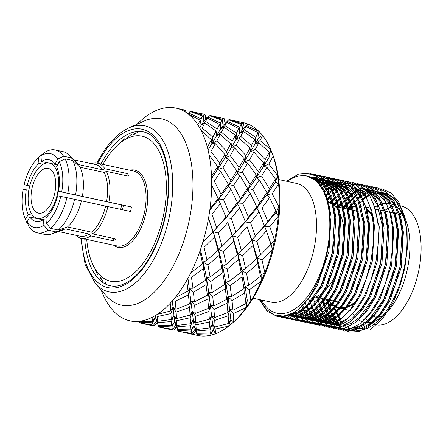 <?xml version="1.0" encoding="UTF-8"?>
<svg xmlns="http://www.w3.org/2000/svg" width="443" height="443" viewBox="0 0 443 443"><rect width="100%" height="100%" fill="white"/><g stroke="black" fill="none" stroke-linecap="round" stroke-linejoin="round"><path stroke-width="0.66" d="M371.876 315.244A53.382 27.095 -77.8 0 0 380.797 317.836M403.158 214.456A53.382 27.095 -77.8 0 0 393.96 213.133M399.459 205.646L401.208 206.023A60.713 30.816 102.2 0 1 408.363 300.088A60.713 30.816 102.2 0 1 375.542 324.708L373.864 324.348M370.171 322.465A60.713 30.816 102.2 0 1 365.608 318.439M363.221 315.211A60.713 30.816 102.2 0 1 363.016 314.884M384.064 210.99A60.713 30.816 102.2 0 1 395.389 205.845M247.87 124.029A108.828 55.231 -77.8 0 0 243.434 122.683L243.512 122.7A108.828 55.231 102.2 0 1 247.953 124.051A108.828 55.231 102.2 0 1 262.638 135.536A108.828 55.231 102.2 0 1 270.9 149.989A108.828 55.231 102.2 0 1 273.198 156.174A108.828 55.231 102.2 0 1 278.603 183.95A108.828 55.231 102.2 0 1 278.326 216.145A108.828 55.231 102.2 0 1 272.384 249.603A108.828 55.231 102.2 0 1 264.881 272.7A108.828 55.231 102.2 0 1 250.843 300.758A108.828 55.231 102.2 0 1 233.838 321.795A108.828 55.231 102.2 0 1 233.727 321.9A108.828 55.231 102.2 0 1 210.447 335.29A108.828 55.231 102.2 0 1 197.512 335.434A108.828 55.231 102.2 0 1 197.467 335.423M261.27 281.056A108.828 55.231 -77.8 0 0 264.798 272.683M221.096 194.416L228.267 184.216L220.719 171.435L214.307 181.198L221.096 194.416L218.233 199.787L223.516 199.588L229.247 213.155L226.068 217.856L231.24 218.399L235.992 232.027L232.581 235.947L237.631 237.238L241.402 250.616L237.847 253.662L242.67 255.677L245.588 268.524L241.967 270.612L246.563 273.325L248.684 285.358L245.09 286.444L249.354 289.794L261.304 281.1M249.354 289.794L250.843 300.736M101.082 289.921L102.593 293.543A108.828 55.231 -77.8 0 0 104.985 298.715A108.828 55.231 -77.8 0 0 108.109 304.142A108.828 55.231 -77.8 0 0 117.766 314.979A108.828 55.231 -77.8 0 0 121.991 317.792A108.828 55.231 -77.8 0 0 129.982 320.832A108.828 55.231 -77.8 0 0 133.996 321.402A108.828 55.231 -77.8 0 0 138.908 321.33A108.828 55.231 -77.8 0 0 152.082 317.36A108.828 55.231 -77.8 0 0 157.199 314.403A108.828 55.231 -77.8 0 0 170.256 303.239A108.828 55.231 -77.8 0 0 175.079 297.696A108.828 55.231 -77.8 0 0 186.741 280.436A108.828 55.231 -77.8 0 0 188.807 276.698A108.828 55.231 -77.8 0 0 190.8 272.844A108.828 55.231 -77.8 0 0 199.92 251.175A108.828 55.231 -77.8 0 0 202.811 242.271A108.828 55.231 -77.8 0 0 208.509 218.316A108.828 55.231 -77.8 0 0 209.949 208.98A108.828 55.231 -77.8 0 0 211.654 185.08A108.828 55.231 -77.8 0 0 211.51 176.225A108.828 55.231 -77.8 0 0 209.063 154.723A108.828 55.231 -77.8 0 0 207.341 147.214L211.449 139.728L211.843 143.709L215.315 143.659L210.923 151.484L219.778 163.151L217.734 169.442L222.995 167.825L230.803 180.401L228.322 186.304L233.599 185.373L240.394 198.591L237.526 203.957L242.808 203.758L248.54 217.325L245.361 222.032L250.539 222.569L255.284 236.197L251.873 240.117L256.929 241.407L260.694 254.791L257.139 257.832L261.963 259.847L264.875 272.678M261.963 259.847L272.367 249.619M256.929 241.407L266.393 230.831L270.839 244.42L271.155 244.292M260.694 254.791L270.839 244.42M250.539 222.569L259.028 211.97L266.393 230.831M255.284 236.197L264.499 225.587L264.654 226.201L276.017 210.94L276.105 212.263M242.808 203.758L250.245 193.425L256.724 206.77L256.818 208.132L259.028 211.97M248.54 217.325L256.724 206.77M233.599 185.373L240.017 175.605L247.565 188.391L247.615 190.473L250.245 193.425M240.394 198.591L247.565 188.391M222.995 167.825L228.355 158.899L236.911 170.837L237.027 173.617L240.017 175.605M230.803 180.401L236.911 170.837M266.243 249.232L271.133 244.331M271.138 244.215L272.356 249.52M246.945 245.057L264.654 226.201L271.149 244.237M227.652 240.887L245.361 222.032L256.818 208.132L259.687 202.761L266.858 192.561L266.907 194.649L269.394 188.746L275.496 179.182L275.607 181.879L278.553 183.834M208.354 236.712L226.068 217.856L237.526 203.957L247.615 190.473L250.101 184.57L256.204 175.007L256.325 177.787L258.369 171.496L263.474 162.852L263.674 166.258L265.224 159.729L269.333 152.248L269.709 156.108M209.794 210.137L218.233 199.787L228.322 186.304L237.027 173.617L239.07 167.321L244.176 158.677L244.381 162.088L247.654 163.068L256.204 175.007M219.778 163.151L224.883 154.507L225.088 157.913L228.355 158.899M215.315 143.659L224.883 154.507M211.593 178.474L225.088 157.913L226.639 151.384L230.742 143.903L231.135 147.879L232.16 141.278L235.383 135.187L235.975 139.639L236.44 133.133L238.832 128.603L239.724 133.448L239.624 127.185L241.335 124.389L242.52 129.511L241.856 123.652L242.974 122.672L238.345 121.581M210.364 335.273A108.828 55.231 -77.8 0 0 215.459 333.734M228.704 326.092A108.828 55.231 -77.8 0 0 233.754 321.779M216.693 227.852L225.908 217.242L220.442 203.625L211.948 214.224L216.693 227.852L213.282 231.772L214.501 237.083L204.079 247.332L206.997 260.179L203.381 262.267L203.481 268.53L191.47 277.274L192.96 288.238L189.488 288.288L193.43 292.219L194.377 301.871L191.105 300.886L194.649 305.299L195.247 313.45L192.256 311.457L195.429 316.274L195.789 322.748L193.159 319.796L195.9 324.896L196.227 329.586L194.017 325.749L196.371 331.032L209.965 329.874L212.452 323.971L215.193 329.071L228.732 326.114M215.193 329.071L215.519 333.74M197.694 335.473L196.985 334.559L210.419 335.29M192.993 334.066A108.828 55.231 -77.8 0 0 197.428 335.417A108.828 55.231 -77.8 0 0 197.633 335.462M154.314 325.688L157.243 322.947M161.402 327.599L173.379 330.124M191.154 331.115L177.693 330.389L178.407 331.303L191.653 333.407L191.154 331.115L194.017 325.749L190.994 329.869L177.499 329.675L174.725 321.574L177.078 326.862L190.673 325.699L193.159 319.796L190.568 323.744L190.213 317.753L192.256 311.457L190.053 315.111L189.554 307.414L191.105 300.886L189.316 304.147L175.954 309.28L172.964 307.287L176.137 312.099L189.554 307.414M176.441 326.851L173.778 329.913L176.541 327.117M195.058 329.215L191.88 333.917L192.672 334.299M246.253 307.409A108.828 55.231 -77.8 0 0 250.76 300.736M200.408 249.769L203.381 262.267L207.972 264.98L210.093 277.013L206.504 278.099L210.763 281.449L212.252 292.413L208.78 292.463L212.723 296.389L213.67 306.041L210.397 305.061L213.941 309.474L214.539 317.625L211.555 315.632L214.728 320.444L228.139 315.759L229.695 309.231L233.239 313.644L246.28 307.442M233.239 313.644L233.832 321.784M246.563 273.325L257.804 263.69L260.473 276.338L248.684 285.358M210.763 281.449L222.779 272.705L222.674 266.442L227.265 269.156L229.385 281.189L225.797 282.269L230.061 285.619L242.072 276.875L244.021 288.637L231.551 296.583L228.073 296.633L226.639 299.396L225.332 288.781L225.797 282.269L224.728 284.467L212.252 292.413M230.061 285.619L231.551 296.583M242.67 255.677L253.091 245.428L256.63 258.695L245.588 268.524M237.631 237.238L247.094 226.661L251.546 240.244L241.402 250.616M231.24 218.399L239.735 207.8L245.206 221.417L235.992 232.027M223.516 199.588L230.953 189.255L237.431 202.595L229.247 213.155M261.132 274.998L261.226 281.084M261.237 274.832L260.473 276.338M257.804 263.69L257.139 257.832L256.63 258.695M253.091 245.428L251.873 240.117L251.546 240.244M247.094 226.661L251.873 240.117L257.139 257.832L261.254 274.738M239.735 207.8L237.526 203.957L237.431 202.595M230.953 189.255L228.322 186.304L228.267 184.216M196.371 331.032L196.792 333.845L210.287 334.044L213.221 330.041M209.965 329.874L210.287 334.044M180.7 331.768L191.88 333.917M244.625 292.956L245.931 303.571L232.963 310.216L229.695 309.231L227.907 312.492L227.054 303.233L228.073 296.633L232.021 300.564L244.625 292.956L245.09 286.444L244.021 288.637M232.021 300.564L232.963 310.216M212.723 296.389L225.332 288.781M213.67 306.041L226.639 299.396M213.941 309.474L227.054 303.233M214.539 317.625L227.907 312.492M227.265 269.156L238.511 259.52L241.18 272.163L229.385 281.189M207.972 264.98L219.219 255.345L218.549 249.487L223.372 251.502L233.793 241.258L237.337 254.52L226.295 264.355L222.674 266.442L221.888 267.993L210.093 277.013M223.372 251.502L226.295 264.355M208.52 218.244L213.282 231.772L218.338 233.062L227.802 222.491L232.254 236.075L218.045 250.35L206.997 260.179M218.338 233.062L222.109 246.446M202.811 242.271L213.282 231.772L218.549 249.487L222.674 266.442L225.797 282.269L228.073 296.633L230.847 319.78M228.139 315.759L228.638 323.456L215.082 326.923L212.452 323.971L209.86 327.92L196.227 329.586M214.728 320.444L215.082 326.923M194.649 305.299L207.761 299.064L208.609 308.322L195.247 313.45M195.429 316.274L208.847 311.584L209.345 319.281L195.789 322.748M222.779 272.705L224.728 284.467M219.219 255.345L221.888 267.993M214.501 237.083L218.045 250.35M195.9 324.896L209.511 321.923L211.555 315.632L209.345 319.281M208.847 311.584L210.397 305.061L208.609 308.322M194.377 301.871L207.346 295.226L208.78 292.463L213.31 329.908M207.761 299.064L208.78 292.463L206.504 278.099L205.43 280.297L192.96 288.238M193.43 292.219L206.039 284.611L206.504 278.099L203.381 262.267L202.589 263.818L190.8 272.844M209.511 321.923L209.86 327.92M176.137 312.099L176.497 318.578L190.053 315.111M176.497 318.578L173.866 315.626L176.602 320.726L190.213 317.753M176.602 320.726L176.934 325.417L190.568 323.744M206.039 284.611L207.346 295.226M203.481 268.53L205.43 280.297M176.934 325.417L174.725 321.574L171.701 325.699L171.38 321.529L173.866 315.626L171.269 319.575L170.92 313.578L172.964 307.287L170.754 310.936L157.199 314.403M175.954 309.28L175.356 301.129L188.463 294.888L189.488 288.288L188.048 291.057L175.079 297.696M190.673 325.699L190.994 329.869M177.078 326.862L177.499 329.675M171.269 319.575L157.642 321.241L157.309 316.557L170.92 313.578M157.642 321.241L155.432 317.404L157.786 322.687L171.38 321.529M157.786 322.687L158.201 325.5L171.701 325.699M188.463 294.888L189.316 304.147M172.587 329.747L175.76 325.04M171.856 326.945L158.395 326.214L159.109 327.128L172.36 329.232L171.856 326.945L174.725 321.574L172.283 301.019M158.201 325.5L155.432 317.404L152.403 321.524L152.082 317.36M138.908 321.33L152.403 321.524M152.564 322.775L153.062 325.062L139.816 322.958L139.102 322.044L152.564 322.775L155.432 317.404L155.122 315.698M154.485 325.738L157.143 322.681M142.109 323.423L153.289 325.572L156.468 320.87M153.289 325.572L154.086 325.954M135.021 321.518L135.325 321.463M133.996 321.402L134.788 321.779M207.341 147.214A108.828 55.231 -77.8 0 0 200.978 130.214A108.828 55.231 -77.8 0 0 197.855 124.788A108.828 55.231 -77.8 0 0 188.197 113.951A108.828 55.231 -77.8 0 0 183.972 111.132A108.828 55.231 -77.8 0 0 175.982 108.098A108.828 55.231 -77.8 0 0 171.967 107.527A108.828 55.231 -77.8 0 0 167.055 107.599A108.828 55.231 -77.8 0 0 153.882 111.57A108.828 55.231 -77.8 0 0 148.765 114.521A108.828 55.231 -77.8 0 0 139.767 121.631L136.898 124.306M190.468 111.32L204.384 114.327L203.265 115.307L190.468 111.32M185.944 112.334L185.44 110.141L186.154 111.055M183.147 109.676L185.44 110.141M175.982 108.098L185.091 110.157L183.972 111.132M202.445 113.851L204.738 114.316L205.452 115.23M188.197 113.951L200.242 120.258L201.133 125.103L204.755 123.016L216.09 131.012L216.682 135.469L217.148 128.957L205.624 121.421L207.49 118.126L219.534 124.428L220.431 129.278L220.326 123.016L222.037 120.214L223.228 125.336L222.563 119.477L223.676 118.497L210.076 115.468M217.148 128.957L219.534 124.428M205.624 121.421L201.133 125.103L201.033 118.84L202.744 116.044L203.935 121.166L203.265 115.307M187.904 113.724L189.621 111.941L188.779 113.02L201.033 118.84M189.621 111.941L190.069 111.531L202.744 116.044M205.951 119.627L204.738 114.316M206.604 118.497L206.311 117.727M197.855 124.788L200.242 120.258M221.738 118.021L224.031 118.486L224.745 119.4M222.563 119.477L210.087 115.473M220.326 123.016L208.077 117.196L209.362 115.706L222.037 120.214M226.639 151.384L216.826 140.891L220.271 134.39L230.742 143.903M200.978 130.214L211.449 139.728M216.826 140.891L211.843 143.709L212.861 137.108L216.09 131.012M204.755 123.016L202.124 127.994L212.861 137.108M208.077 117.196L203.935 121.166L207.49 118.126M225.249 123.796L224.031 118.486M225.897 122.672L225.609 121.897M241.031 122.196L243.251 122.645M241.856 123.652L229.38 119.643M239.624 127.185L227.37 121.365L228.654 119.876L241.335 124.389M236.44 133.133L224.917 125.596L226.788 122.296L238.832 128.603M232.16 141.278L221.422 132.164L224.047 127.191L235.383 135.187M209.063 154.723L217.613 166.662L211.51 176.225M221.422 132.164L216.682 135.469L220.271 134.39M224.917 125.596L220.431 129.278L224.047 127.191M227.37 121.365L223.228 125.336L226.788 122.296M258.85 131.327L246.668 125.541L247.947 124.051M262.555 135.519A108.828 55.231 -77.8 0 0 258.823 131.327M270.69 149.573L260.008 140.509L255.273 143.814L255.738 137.302L244.209 129.766L246.081 126.471L258.125 132.773L258.989 137.48M255.738 137.302L258.125 132.773M265.224 159.729L255.417 149.236L250.433 152.054L251.452 145.454L240.715 136.339L243.34 131.361L254.675 139.357L255.273 143.814L258.862 142.729L269.333 152.248M251.452 145.454L254.675 139.357M258.369 171.496L249.509 159.829L244.381 162.088L245.931 155.559L236.125 145.066L239.569 138.559L250.04 148.073L250.433 152.054L253.905 152.004L263.474 162.852M245.931 155.559L250.04 148.073M239.07 167.321L230.216 155.659L234.613 147.829L244.176 158.677M211.654 185.08L218.133 198.425L209.949 208.98M250.101 184.57L242.288 172L237.027 173.617L259.011 137.635M270.612 149.584L269.66 155.759M260.008 140.509L262.633 135.541M273.115 156.157A108.828 55.231 -77.8 0 0 270.656 149.584M255.417 149.236L258.862 142.729M249.509 159.829L253.905 152.004M242.288 172L247.654 163.068M208.509 218.316L212.956 231.899M259.687 202.761L252.892 189.543L247.615 190.473L256.325 177.787L259.31 179.78L266.858 192.561M269.394 188.746L261.586 176.17L256.325 177.787L263.674 166.258L266.946 167.244L275.496 179.182M277.539 175.594L275.585 181.624M277.617 175.6L268.807 164.004L263.674 166.258L269.709 156.252M268.807 164.004L273.193 156.191M278.525 183.934A108.828 55.231 -77.8 0 0 277.573 175.622M261.586 176.17L266.946 167.244M252.892 189.543L259.31 179.78M199.92 251.175L202.589 263.818M264.543 225.908L276.083 212.341M267.832 221.5L262.101 207.933L256.818 208.132L266.907 194.649L269.538 197.6L276.017 210.94M278.874 206.837L276.078 212.086M278.946 206.864L272.19 193.718L266.907 194.649L275.596 181.995M272.19 193.718L278.592 183.967M278.243 216.123A108.828 55.231 -77.8 0 0 278.902 206.887M262.101 207.933L269.538 197.6M186.741 280.436L188.048 291.057M274.488 240.256L271.122 244.132M274.555 240.294L269.831 226.744L264.654 226.201M269.831 226.744L278.309 216.162M272.301 249.581A108.828 55.231 -77.8 0 0 274.499 240.322M170.256 303.239L170.754 310.936M270.9 149.989L271.769 152.071A106.536 54.068 102.2 0 1 257.51 290.409A106.536 54.068 102.2 0 1 235.377 320.361L233.727 321.9M233.832 321.762A106.536 54.068 102.2 0 1 232.83 322.626M328.075 299.795A52.235 26.514 -77.8 0 0 338.745 308.079A52.235 26.514 -77.8 0 0 357.85 299.878M375.93 261.536A52.235 26.514 -77.8 0 0 376.915 255.943M373.333 217.624A52.235 26.514 -77.8 0 0 366.029 208.288M361.3 206.078A52.235 26.514 -77.8 0 0 360.862 205.973L361.294 206.067M356.693 205.713A52.235 26.514 -77.8 0 0 347.683 209.102M368.919 314.602L376.367 316.213A52.235 26.514 -77.8 0 0 382.37 316.191M403.972 216.649A52.235 26.514 -77.8 0 0 403.916 216.61A52.235 26.514 -77.8 0 0 398.451 214.102L375.332 209.102M328.833 299.955A51.549 26.165 -77.8 0 0 358.974 297.973M373.676 219.623A51.549 26.165 -77.8 0 0 366.278 209.262M361.549 206.853A51.549 26.165 -77.8 0 0 361.067 206.726M356.897 206.366A51.549 26.165 -77.8 0 0 348.447 209.268M172.947 266.492A95.289 48.365 102.2 0 1 106.209 295.708L95.356 283.454A84.956 43.121 -77.8 0 0 154.862 257.405A84.956 43.121 -77.8 0 0 170.588 161.745A84.956 43.121 -77.8 0 0 129.013 127.828L143.953 121.155A95.289 48.365 102.2 0 1 190.584 159.198A95.289 48.365 102.2 0 1 172.947 266.492M401.823 210.503L405.295 218.831A60.713 30.816 102.2 0 1 397.172 297.668A60.713 30.816 102.2 0 1 384.557 314.735L377.619 321.192A70.337 35.7 102.2 0 0 403.241 214.418L406.104 226.6A69.878 35.468 -77.8 0 0 401.823 210.503A69.878 35.468 -77.8 0 0 384.236 192.976A69.878 35.468 -77.8 0 0 359.871 202.739M370.381 329.62L382.414 318.932L392.78 303.106L399.78 286.732L404.83 268.004L407.294 248.789L407.062 231.03L404.243 215.243L398.772 202.063L391.086 193.032L382.071 188.845L373.886 188.945L365.082 192.412L348.06 208.858M327.211 299.606L330.445 312.105L335.512 322.144L342.057 328.911L349.499 332.117L359.123 331.497L369.434 325.904L379.369 315.671L387.957 302.06L394.957 285.685L400.007 266.963L402.471 247.748L402.238 229.989L399.414 214.202L393.949 201.022L386.263 191.991L377.248 187.799L369.008 187.91L360.142 191.431L343.037 208.094M322.388 298.565L325.616 311.064L330.688 321.097L337.228 327.87L344.671 331.076L354.3 330.45L364.606 324.857L374.545 314.63L383.134 301.019L390.133 284.644L395.184 265.922L397.648 246.701L397.415 228.948L394.591 213.155L389.12 199.976L381.44 190.944L372.425 186.758L364.185 186.868L355.319 190.39L338.214 207.053M317.565 297.519L320.793 310.022L325.865 320.056L332.405 326.823L339.847 330.035L349.477 329.409L359.782 323.816L369.722 313.583L378.311 299.977L385.31 283.603L390.361 264.875L392.825 245.66L392.587 227.901L389.768 212.114L384.297 198.935L376.616 189.903L367.601 185.717L359.5 185.794L350.784 189.178L333.884 205.314M312.968 297.757L321.325 319.42L327.754 325.904L335.024 328.988L344.654 328.363L354.959 322.77L364.899 312.542L373.488 298.931L380.482 282.556L385.532 263.834L388.002 244.614L387.763 226.86L384.945 211.067L379.474 197.894L371.793 188.862L362.778 184.67L354.921 184.703L346.476 187.849L329.957 203.055M308.367 297.879L316.767 318.738L323.091 324.968L330.201 327.947L339.825 327.322L350.136 321.729L360.076 311.495L368.665 297.89L375.658 281.515L380.709 262.793L383.178 243.572L382.94 225.814L380.122 210.026L374.651 196.847L366.97 187.815L357.955 183.629L342.561 186.32L326.773 199.915M304.873 302.386L313.29 319.403L325.378 326.906L335.002 326.281L345.313 320.688L355.253 310.454L363.841 296.843L370.835 280.474L375.885 261.747L378.355 242.531L378.117 224.773L375.299 208.985L369.827 195.806L362.141 186.774L353.132 182.582L339.449 184.46L325.134 195.191M301.572 306.047L304.756 312.98M305.133 313.633L306.34 315.543M307.077 316.59L313.411 322.864L320.555 325.86L330.179 325.234L340.49 319.641L350.43 309.413L359.018 295.802L366.012 279.428L371.062 260.705L373.532 241.485L373.294 223.732L370.475 207.939L365.004 194.765L357.318 185.728L348.309 181.541L336.182 182.782L323.318 191.132M298.432 309.026L306.157 319.907L315.732 324.819L325.356 324.193L335.667 318.6L345.606 308.367L354.195 294.761L361.189 278.387L366.239 259.659L368.703 240.444L368.471 222.685L365.652 206.898L360.181 193.718L352.495 184.687L343.486 180.5L332.787 181.248L321.341 187.627M295.42 311.435L302.536 319.874L310.908 323.778L320.533 323.152L330.843 317.559L340.783 307.326L349.372 293.715L356.366 277.34L361.416 258.618L363.88 239.403L363.648 221.644L360.829 205.857L355.358 192.677L347.672 183.646L338.657 179.454L329.276 179.83L319.193 184.593M292.491 313.312L298.875 319.685L306.085 322.731L315.709 322.105L326.02 316.512L335.96 306.285L344.543 292.673L351.543 276.299L356.593 257.577L359.057 238.356L358.824 220.603L356.006 204.81L350.535 191.636L342.849 182.599L333.834 178.413L325.655 178.512L316.856 181.973M289.556 314.63L301.262 321.69L310.886 321.064L321.197 315.471L331.131 305.238L339.72 291.632L346.719 275.258L351.77 256.53L354.234 237.315L354.001 219.556L351.183 203.769L345.712 190.59L338.026 181.558L329.011 177.372L314.27 179.736M286.665 315.554L296.439 320.643L306.063 320.023L316.374 314.43L326.308 304.197L334.897 290.586L341.896 274.211L346.947 255.489L349.411 236.269L349.178 218.515L346.36 202.722L340.888 189.549L333.202 180.517L324.187 176.325L311.302 177.864M283.764 316.103L291.616 319.602L301.24 318.977L311.545 313.384L321.485 303.156L330.074 289.545L337.073 273.17L342.123 254.448L344.588 235.227L344.355 217.474L341.531 201.681L336.06 188.502L328.379 179.47L319.364 175.284L307.586 176.397M280.729 316.247L286.787 318.561L296.417 317.936L306.722 312.343L316.662 302.109L325.251 288.504L332.25 272.129L337.3 253.402L339.764 234.186L339.526 216.428L336.708 200.64L331.237 187.461L323.556 178.429L314.541 174.237L301.794 175.721M276.875 315.743L281.964 317.515L291.594 316.889L301.899 311.296L311.839 301.068L320.427 287.457L327.421 271.083L332.471 252.36L334.941 233.14L334.703 215.387L331.885 199.594L326.413 186.42L318.733 177.383L309.718 173.196L298.482 174.121L286.494 181.22M259.343 299.579L267.212 311.241L277.141 316.474L284.888 316.335L293.205 312.93L283.459 316.136L274.317 314.934L266.326 309.341L259.975 299.717M287.186 181.37A69.878 35.468 102.2 0 1 303.809 175.766C313.755 176.691 321.175 184.011 326.065 197.728C339.255 232.032 320.134 297.912 293.205 312.93M404.913 220.597L396.396 201.51L390.277 195.723L383.079 192.733L369.263 194.881M368.543 195.23L366.051 196.637M365.663 196.88L362.806 198.874M356.382 204.766L355.364 205.884M332.25 304.751L341.032 322.465M341.719 323.196L343.109 324.52M344.305 325.494L345.274 326.186M351.548 328.894L361.123 328.385L370.918 323.063L380.365 313.334L388.522 300.387L399.963 266.996L402.061 231.827L399.42 216.965L394.303 204.516L387.116 195.895L378.66 191.775L367.662 192.533M366.516 192.943L364.439 193.835M363.72 194.189L361.228 195.59M360.84 195.834L357.983 197.833M354.777 200.524L347.151 208.985M326.436 299.44L331.071 313.65L338.286 323.473M339.482 324.453L340.451 325.145M352.921 328.086L361.012 325.367L369.224 319.325L383.699 299.341L395.139 265.955L397.238 230.781L394.597 215.929L389.486 203.481L382.303 194.859L373.853 190.734L366.162 190.64M364.406 191.027L362.839 191.492M361.693 191.902L359.616 192.794M358.896 193.148L356.405 194.549M356.017 194.793L342.328 207.944M322.415 301.927L329.57 318.146L340.191 326.347M341.547 326.729L341.924 326.812M370.376 189.981L368.609 189.604L357.169 190.745L345.025 198.53M341.913 201.631L337.505 206.898M317.592 300.886L317.775 301.589M319.132 306.047L326.796 319.591L337.106 325.771L338.424 326.059M343.275 325.998L351.36 323.285L359.578 317.243L374.053 297.259L385.488 263.867L387.592 228.699L384.95 213.853L379.845 201.41L372.674 192.788L364.229 188.652M340.307 197.395L333.391 204.932M312.298 297.868L312.952 300.548M314.308 305.005L314.436 305.36M316.058 309.375L323.279 319.863L332.294 324.73L341.83 324.215L351.626 318.894L361.067 309.159L369.229 296.212L380.664 262.826L382.769 227.652L377.237 204.705L372.142 196.122L365.89 190.329M335.484 196.354L329.393 202.861M307.879 298.549L308.129 299.507M309.485 303.959L309.613 304.313M311.23 308.328L318.456 318.822L327.477 323.689M330.661 195.308L326.618 199.411M304.596 302.719L304.79 303.272M306.406 307.287L313.638 317.781L322.659 322.648M349.771 185.528L337.533 186.702L325.057 194.992M301.522 306.102L308.765 316.695L317.836 321.607L327.36 321.086L337.156 315.765L346.598 306.03L354.754 293.083L366.195 259.698L368.299 224.523L362.762 201.571L357.673 192.993L351.421 187.201M344.942 184.482L334.282 185.108L323.357 191.21M313.007 320.56L322.537 320.04L332.333 314.718L341.774 304.989L349.931 292.042L361.372 258.651L363.476 223.482L357.938 200.529L352.849 191.952L346.598 186.16M340.113 183.435L330.932 183.651L321.546 187.948M308.178 319.519L317.714 318.999L327.51 313.677L336.951 303.942L345.108 290.996L356.549 257.61L358.653 222.436L356.006 207.59L350.9 195.147L343.724 186.525L335.279 182.394L327.515 182.306L319.63 185.152M303.339 318.473L312.891 317.958L322.687 312.636L332.128 302.901L340.285 289.955L351.725 256.569L353.824 221.395L351.183 206.543L346.072 194.1L338.895 185.479L330.445 181.348L317.631 182.771M299.839 317.714L298.504 317.426L308.068 316.911L317.858 311.59L327.305 301.86L335.462 288.914L346.902 255.522L349.001 220.354L346.36 205.497L341.248 193.048L334.061 184.426L325.611 180.301L315.549 180.766M293.665 316.38L303.239 315.87L313.035 310.549L322.482 300.814L330.639 287.867L342.079 254.481L344.178 219.307L341.536 204.45L336.42 192.002L329.232 183.38L320.782 179.254L313.4 179.116M288.836 315.333L298.416 314.829L308.212 309.507L317.653 299.773L325.815 286.826L337.256 253.44L339.355 218.266L336.708 203.403L331.597 190.955L324.403 182.333L315.948 178.213L311.191 177.809M290.215 314.524L298.3 311.806L306.517 305.77L320.992 285.785L332.427 252.394L334.531 217.225L331.885 202.357L326.768 189.909L319.58 181.287L311.119 177.167L308.965 176.835M333.834 305.958L341.802 322.111M342.384 322.775L343.862 324.282M344.892 325.19L346 326.054M377.619 321.192A70.337 35.7 102.2 0 1 347.761 327.194L350.524 328.496M351.321 328.767L353.315 329.271L362.457 328.673L372.253 323.351L381.694 313.622L389.857 300.675L401.292 267.284L403.396 232.115L400.749 217.253L395.632 204.799L388.445 196.177L379.989 192.057L371.384 192.162M369.816 192.567L368.1 193.137M367.081 193.536L364.882 194.56M364.268 194.887L361.671 196.448M361.361 196.653L358.409 198.835M355.236 201.631L349.438 208.044M327.77 299.728L332.189 313.494L339.039 323.235M340.069 324.143L341.176 325.007M342.937 326.153L345.701 327.449M346.498 327.726L348.486 328.23L357.634 327.632L367.43 322.31L376.871 312.575L385.033 299.629L396.468 266.243L398.573 231.069L395.926 216.206L390.809 203.758L383.616 195.136L375.16 191.016L366.56 191.116M364.993 191.52L363.277 192.096M362.258 192.495L360.059 193.519M359.445 193.846L356.848 195.407M356.537 195.612L343.657 208.232M323.362 300.614L330.279 317.548L340.872 326.408M341.675 326.679L343.225 327.095M363.747 320.344L372.569 310.853L380.205 298.588L391.645 265.202L393.749 230.028L391.103 215.165L385.986 202.711L378.798 194.095L369.944 189.892L362.501 189.92L354.5 192.871L338.834 207.186M318.539 299.573L318.727 300.393M320.018 304.994L327.748 319.464L338.408 326.054M358.924 319.298L367.745 309.807L375.382 297.546L386.822 264.155L388.926 228.987L386.279 214.124L381.163 201.676L373.975 193.054L365.519 188.934M340.761 198.503L334.349 205.702M313.517 297.641L313.904 299.352M315.195 303.953L315.338 304.402M316.889 308.522L324.243 319.796L333.596 325.012L332.272 324.725M354.101 318.257L362.922 308.765L370.558 296.5L381.999 263.114L384.103 227.94L381.456 213.089L376.345 200.64L369.163 192.018L360.707 187.893M335.938 197.456L330.594 203.309M308.993 297.94L309.081 298.305M310.371 302.912L310.515 303.355M312.066 307.481L319.42 318.761L328.778 323.971L338.341 323.462L348.137 318.14L357.579 308.406L365.735 295.459L377.176 262.073L379.28 226.899L373.261 202.894M331.115 196.415L327.023 200.757M305.476 301.655L305.692 302.314M307.237 306.434L314.602 317.72L323.966 322.93L333.518 322.415L343.308 317.094L352.755 307.359L360.912 294.418L372.353 261.027L374.451 225.858L371.81 211.012L366.704 198.569L359.533 189.947L350.646 185.722L338.408 187.167L325.5 196.149M302.347 305.238L309.735 316.634L319.154 321.889L328.695 321.374L338.485 316.053L347.932 306.318L356.089 293.371L367.529 259.986L369.628 224.811L366.992 209.971L361.887 197.534L354.716 188.906L345.822 184.676L335.19 185.534L323.839 192.196M314.336 320.848L323.866 320.328L333.662 315.006L343.109 305.277L351.266 292.33L362.706 258.945L364.805 223.77L358.791 199.765M341.459 183.729L331.868 184.039L322.055 188.801M309.519 319.807L319.043 319.287L328.839 313.965L338.28 304.23L346.443 291.284L357.878 257.898L359.982 222.729L357.34 207.889L352.24 195.452L345.069 186.824L336.636 182.688L328.462 182.666L320.167 185.883M304.695 318.766L314.22 318.246L324.016 312.924L333.457 303.189L341.619 290.243L353.054 256.857L355.159 221.683L352.517 206.842L347.417 194.405L340.246 185.778L331.807 181.641L318.19 183.391M299.872 317.72L309.397 317.199L319.193 311.878L328.634 302.148L336.796 289.201L348.231 255.81L350.335 220.642L347.694 205.796L342.594 193.358L335.417 184.737L326.978 180.594L316.13 181.281M295.044 316.679L304.574 316.158L314.369 310.836L323.811 301.102L331.973 288.155L343.408 254.769L345.512 219.595L342.871 204.749L337.765 192.312L330.589 183.684L322.144 179.553L314.004 179.537M290.209 315.632L299.75 315.117L309.546 309.795L318.988 300.061L327.15 287.114L338.585 253.728L340.689 218.554L338.048 203.702L332.937 191.26L325.76 182.638L317.31 178.507L311.806 178.136M288.615 314.973L297.281 313.218L306.301 307.453L322.321 286.073L333.762 252.682L335.866 217.513L333.219 202.656L328.108 190.213L320.926 181.591L312.476 177.46L309.574 177.067M299.817 307.774L309.303 298.023L317.498 285.026L328.939 251.641L331.043 216.466L328.401 201.631L323.301 189.2L316.136 180.572L307.702 176.43M230.781 319.907L228.638 323.456M230.565 320.234L228.666 326.065M230.692 319.852L233.677 321.851M230.216 155.659L225.088 157.913L231.135 147.879L234.613 147.829M247.321 300.886L245.931 303.571M247.183 301.124L246.208 307.409M247.222 300.886L250.694 300.847M236.125 145.066L231.135 147.879L235.975 139.639L239.569 138.559M276.072 212.208L278.287 216.04M261.132 274.893L264.748 272.81M240.715 136.339L235.975 139.639L239.724 133.448L243.34 131.361M242.072 276.875L241.967 270.612L241.18 272.163M244.209 129.766L239.724 133.448L242.52 129.511L246.081 126.471M269.66 156.113L273.132 156.052M238.511 259.52L237.847 253.662L237.337 254.52M258.773 131.355L258.873 136.937M246.668 125.541L242.52 129.511L247.504 124.455M258.933 137.513L262.555 135.414M233.793 241.258L232.581 235.947L232.254 236.075M243.185 122.689L244.032 126.366M246.402 125.613L247.847 123.946M227.802 222.491L232.581 235.947L237.847 253.662L241.967 270.612L245.09 286.444L247.366 300.769M220.442 203.625L218.233 199.787L218.133 198.425M220.719 171.435L217.734 169.442L217.613 166.662M208.049 150.022L220.431 129.278L223.228 125.336L228.211 120.28M199.571 127.606L203.935 121.166L208.919 116.11M187.943 278.293L194.017 325.749L196.792 333.845M195.734 331.015L193.01 334.149M215.492 333.668L213.271 329.825M213.266 329.957L210.397 335.334M225.952 217.563L226.068 217.856M245.245 221.738L245.361 222.032M326.065 197.728A70.337 35.7 102.2 0 1 315.056 284.727A70.337 35.7 102.2 0 1 261.453 300.038M278.702 179.531L296.633 183.413A60.713 30.816 102.2 0 1 303.782 277.473A60.713 30.816 102.2 0 1 270.966 302.093L253.036 298.217M346.149 326.02A70.337 35.7 102.2 0 1 345.058 325.096M344.106 324.193A70.337 35.7 102.2 0 1 342.644 322.609M342.107 321.967A70.337 35.7 102.2 0 1 334.415 306.329M381.174 317.559A60.713 30.816 102.2 0 1 364.351 322.288A60.713 30.816 102.2 0 1 362.302 321.696M362.13 321.635A60.713 30.816 102.2 0 1 358.487 319.719M355.413 317.11A60.713 30.816 102.2 0 1 352.617 313.672M374.778 207.224A60.713 30.816 102.2 0 1 390.017 203.603A60.713 30.816 102.2 0 1 403.385 214.861A60.713 30.816 102.2 0 1 403.479 215.032M123.381 205.242A31.846 16.164 102.2 0 1 122.445 209.727M101.447 235.82A31.846 16.164 102.2 0 1 100.328 235.659M121.598 204.943A28.297 14.359 102.2 0 1 120.684 209.345M31.303 213.399A28.297 14.359 102.2 0 1 31.32 180.833A28.297 14.359 102.2 0 1 49.367 163.107A28.297 14.359 102.2 0 1 57.424 193.801A28.297 14.359 102.2 0 1 37.406 218.421A28.297 14.359 102.2 0 1 31.303 213.399M33.602 209.09A22.909 11.629 102.2 0 1 33.618 182.721A22.909 11.629 102.2 0 1 48.232 168.373A22.909 11.629 102.2 0 1 54.755 193.22A22.909 11.629 102.2 0 1 38.547 213.155A22.909 11.629 102.2 0 1 33.602 209.09M308.383 297.857A48.686 24.708 -77.8 0 0 342.251 254.653A48.686 24.708 -77.8 0 0 328.241 202.551L327.471 202.385M105.567 283.802L104.958 280.801M100.456 278.758L99.919 276.366L102.715 281.294M96.103 272.013L95.583 270.28L98.003 275.313M124.765 138.709L121.709 141.323M131.516 134.312L127.075 137.784L128.404 136.106M138.255 131.776L133.537 134.938L135.17 132.706M86.723 239.397A74.23 37.677 -77.8 0 0 91.983 262.644A74.23 37.677 -77.8 0 0 143.205 263.197A74.23 37.677 -77.8 0 0 164.215 166.042A74.23 37.677 -77.8 0 0 117.345 145.387A74.23 37.677 -77.8 0 0 102.948 164.381M43.896 225.266L48.088 230.21L55.801 231.877A42.384 21.513 102.2 0 1 51.632 233.987A42.384 21.513 102.2 0 1 45.042 234.485L37.323 232.819A42.384 21.513 102.2 0 1 28.961 226.556L27.062 222.048L29.759 216.998A31.503 15.987 -77.8 0 0 35.767 221.345A31.503 15.987 -77.8 0 0 43.447 219.612L43.896 225.266A37.805 19.187 102.2 0 1 27.062 222.048M48.088 230.21A42.384 21.513 102.2 0 1 37.323 232.819M55.801 231.877L65.038 228.826A36.658 18.606 102.2 0 1 61.599 230.543L51.632 233.987M58.255 230.017A42.384 21.513 102.2 0 0 74.634 199.333L105.633 206.111A36.658 18.606 102.2 0 1 91.701 232.198L67.491 226.966L58.255 230.017L50.535 228.344L46.349 223.405L45.895 217.751A31.503 15.987 -77.8 0 0 52.795 208.57A31.503 15.987 -77.8 0 0 57.618 195.795L60.769 196.393A37.805 19.187 102.2 0 1 46.349 223.405M81.418 200.873A36.658 18.606 102.2 0 1 67.491 226.966M75.93 235.305A38.375 19.475 -77.8 0 0 81.196 238.201A38.375 19.475 -77.8 0 0 90.826 235.92L113.397 240.798L113.203 238.367M65.038 228.826L89.253 234.065L90.826 235.92M89.253 234.065A36.658 18.606 102.2 0 1 80.117 236.213L58.637 231.567M46.089 220.188L43.447 219.612M91.701 232.198L93.274 234.054L115.85 238.938A38.375 19.475 102.2 0 1 113.397 240.798M74.634 199.333L66.915 197.667A42.384 21.513 102.2 0 1 50.535 228.344M75.576 194.854A42.384 21.513 102.2 0 0 72.829 160.516L80.028 167.194L104.243 172.427A36.658 18.606 102.2 0 1 106.575 201.626L58.559 191.31A31.503 15.987 -77.8 0 0 56.599 166.734L59.296 161.684A37.805 19.187 102.2 0 1 61.71 191.913M80.028 167.194A36.658 18.606 102.2 0 1 82.359 196.393M93.274 234.054A38.375 19.475 -77.8 0 0 107.937 206.588L130.513 211.472A38.375 19.475 102.2 0 0 131.455 206.986L128.021 206.327M105.633 206.111L107.937 206.588M60.769 196.393L66.915 197.667M123.37 205.325L58.559 191.31M106.575 201.626L131.455 206.986M72.829 160.516L65.11 158.849A42.384 21.513 102.2 0 1 67.857 193.181M74.136 159.906L95.61 164.552A36.658 18.606 102.2 0 1 102.732 169.807L78.516 164.569L71.323 157.896L63.604 156.229L57.784 159.065L55.087 164.115A31.503 15.987 -77.8 0 0 49.084 159.768A31.503 15.987 -77.8 0 0 41.398 161.496L40.95 155.847A37.805 19.187 102.2 0 1 57.784 159.065M40.95 155.847L44.477 152.569A42.384 21.513 102.2 0 1 55.242 149.961L62.961 151.633A42.384 21.513 102.2 0 1 68.754 154.806L76.406 162.066A36.658 18.606 102.2 0 1 78.516 164.569M108.878 202.102A38.375 19.475 -77.8 0 0 106.425 171.363L129.002 176.248A38.375 19.475 102.2 0 0 127.49 173.628L126.393 175.683M104.243 172.427L106.425 171.363M59.296 161.684L65.11 158.849M57.695 164.68L55.087 164.115M102.732 169.807L104.913 168.744L127.49 173.628M68.754 154.806A42.384 21.513 102.2 0 1 71.323 157.896M55.242 149.961A42.384 21.513 102.2 0 1 63.604 156.229M104.913 168.744A38.375 19.475 -77.8 0 0 97.421 163.185A38.375 19.475 -77.8 0 0 91.424 163.65M48.11 162.946L41.398 161.496M42.39 154.513L42.03 154.435L38.502 157.708L38.951 163.362A31.503 15.987 -77.8 0 0 27.228 185.318L24.077 184.714A37.805 19.187 102.2 0 1 37.832 158.312A37.805 19.187 102.2 0 1 38.502 157.708M43.137 164.27L38.951 163.362M29.753 185.999L24.077 184.714M37.832 158.312L41.138 155.233A42.384 21.513 102.2 0 1 42.03 154.435M29.786 185.872L27.228 185.318M23.141 189.2L26.287 189.803A31.503 15.987 -77.8 0 0 28.252 214.379L25.556 219.429A37.805 19.187 102.2 0 1 24.919 218.028A37.805 19.187 102.2 0 1 23.141 189.2M28.85 190.357L26.287 189.803M27.898 224.031L27.455 223.931A42.384 21.513 102.2 0 1 26.658 222.192L24.919 218.028M25.556 219.429L27.455 223.931M43.032 219.866L29.759 216.998M32.632 215.326L28.252 214.379M97.72 163.251A81.014 41.116 -77.8 0 1 98.335 162.083A81.014 41.116 -77.8 0 1 163.993 153.45A81.014 41.116 -77.8 0 1 137.048 275.358A81.014 41.116 -77.8 0 1 81.501 238.268A80.991 41.105 -77.8 0 0 137.053 275.336A80.991 41.105 -77.8 0 0 163.976 153.466A80.991 41.105 -77.8 0 0 98.346 162.099A80.991 41.105 -77.8 0 0 97.737 163.257M84.74 238.971A78.699 39.942 -77.8 0 0 110.301 285.752C116.077 287.147 122.584 285.436 129.821 280.613C140.569 273.004 149.784 259.914 157.475 241.335C165.073 221.937 168.667 202.213 168.262 182.167C167.681 166.341 164.663 153.821 159.203 144.617L152.752 136.677C149.839 134.168 146.777 132.579 143.565 131.909A78.699 39.942 -77.8 0 0 101.026 163.827A78.699 39.942 -77.8 0 0 100.96 163.954M113.558 245.2A39.521 20.057 -77.8 0 0 145.963 212.945A39.521 20.057 -77.8 0 0 129.782 170.184M81.196 238.201L117.279 246.003A38.375 19.475 -77.8 0 0 129.356 241.856A38.375 19.475 -77.8 0 0 145.969 201.427A38.375 19.475 -77.8 0 0 133.504 170.987L97.421 163.185M173.063 330.146L164.076 328.202M192.362 334.321L183.369 332.377M153.771 325.976L144.778 324.032M134.478 321.801L129.982 320.832M238.362 121.587L229.369 119.643M338.745 308.079L350.147 310.543M354.45 311.473L354.97 311.584M359.273 312.52L359.794 312.631M364.096 313.561L364.617 313.672M365.685 207.014L370.941 208.155M384.236 192.976L383.516 192.821M380.022 192.068L378.693 191.78M375.199 191.027L373.87 190.739M365.553 188.939L364.318 188.674M351.083 185.811L349.843 185.539M336.608 182.682L335.279 182.394M331.785 181.636L330.456 181.348M326.962 180.594L325.633 180.307M322.139 179.548L320.81 179.26M317.315 178.507L315.986 178.219M312.492 177.466L311.163 177.178M352.894 329.188L351.565 328.9M328.778 323.971L327.449 323.683M323.955 322.93L322.626 322.642M319.132 321.884L317.797 321.596M314.308 320.843L312.974 320.555M309.485 319.802L308.151 319.514M304.662 318.755L303.328 318.467M295.016 316.673L293.681 316.38M95.356 283.454L85.128 264.454L80.72 238.09M96.939 163.096L98.152 160.759C107.123 144.191 117.412 133.21 129.013 127.828M37.406 218.421L43.314 219.695M49.367 163.107L57.584 164.885M315.466 297.065L339.98 302.37M335.08 206.377L358.226 211.377M91.983 262.644L94.16 267.849M117.345 145.387L121.471 141.544"/></g></svg>
